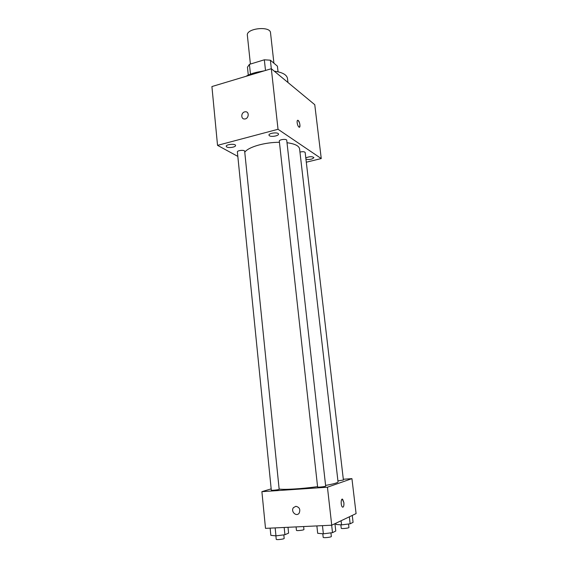 <?xml version="1.0" encoding="UTF-8"?>
<svg xmlns="http://www.w3.org/2000/svg" width="568" height="568" viewBox="0 0 568 568"><rect width="100%" height="100%" fill="white"/><g stroke="black" fill="none" stroke-linecap="round" stroke-linejoin="round"><path stroke-width="0.85" d="M273.918 63.19L270.524 32.802C270.375 25.659 245.979 28.308 247.364 35.315L250.403 64.063M250.46 74.152L249.423 64.362L247.463 67.194L248.287 75.082M249.423 64.362L264.333 59.796L270.389 60.201L277.418 66.165L278.05 71.809M237.829 156.392L217.537 145.358L211.914 86.556L271.319 68.721L270.389 60.201M255.458 72.562L264.489 70.773M265.504 70.468L264.333 59.796M287.955 82.495L287.486 78.448C286.776 74.72 282.381 72.299 274.294 71.185M263.055 71.206C256.097 72.015 250.374 73.733 245.901 76.353M217.537 145.358L278.029 129.277L271.319 68.721L314.764 104.697L321.254 158.557L306.301 162.207M226.788 146.998C228.854 148.305 235.933 147.084 235.55 145.486C235.585 143.427 225.787 144.315 226.227 146.331L226.788 146.998M305.953 159.26C309.816 159.835 312.464 159.274 313.898 157.584C312.116 156.299 309.418 156.406 305.797 157.904M269.424 135.759C271.362 137.2 278.909 135.816 278.483 134.091C278.49 131.925 268.486 133.033 268.962 135.141L269.424 135.759M278.029 129.277L321.254 158.557M297.149 122.716C297.511 124.974 298.15 126.458 299.073 127.168C300.834 128.212 299.734 121.041 298.022 120.324C297.291 120.096 297 120.899 297.149 122.716M299.428 127.225C300.358 125.137 299.89 122.837 298.022 120.324L297.66 120.267M244.638 111.882L245.433 111.761C249.622 111.498 248.805 118.996 244.638 118.982C240.839 119.323 240.846 112.755 244.638 111.882L245.433 111.761C249.622 111.498 248.805 118.996 244.645 118.982C240.846 119.323 240.846 112.762 244.638 111.882M244.666 151.244C244.687 149.668 237.048 150.392 237.381 151.933L271.305 490.177C271.149 490.66 279.413 489.73 279.165 489.296L244.666 151.244M337.932 480.904L343.406 480.024L305.165 152.48C304.512 151.606 302.772 151.471 299.954 152.075M286.733 140.289C286.741 138.635 278.938 139.529 279.307 141.134L317.611 486.989C317.462 487.486 325.933 486.584 325.677 486.123L286.733 140.289M325.599 485.406C333.785 483.95 337.932 482.757 338.038 481.834L299.584 148.901C299.031 145.848 294.842 143.789 287.01 142.717M279.435 142.298C264.794 142.199 248.074 147.098 244.765 152.252M317.576 486.641C301.956 488.842 283.368 489.943 279.136 488.998M271.17 488.87L261.898 491.661L327.438 487.209L351.933 478.639L343.313 479.257M261.898 491.661L265.504 528.361L331.733 525.208L327.438 487.209M331.733 525.208L356.086 513.6L351.933 478.639M342.241 499.144L343.874 502.602C344.059 505.861 343.583 507.345 342.447 507.054C340.63 505.889 340.843 497.738 342.639 499.279L343.874 502.602C344.073 505.286 343.732 506.812 342.838 507.196M295.864 506.315C299.506 507.174 300.607 509.446 299.159 513.145C296.382 517.214 290.39 511.349 293.478 507.615L295.864 506.315L293.478 507.615C290.39 511.349 296.382 517.214 299.159 513.145M295.367 526.941L298.03 526.813M303.631 526.543L303.944 529.497C304.214 530.171 296.319 531.044 296.439 530.327L296.091 526.997M270.134 528.141L270.844 535.347L275.963 535.858L284.923 534.729L288.601 533.111L288.004 527.289M275.963 535.858L275.161 527.899M284.923 534.729L284.178 527.473M283.815 534.871L284.178 538.386C284.454 539.139 276.105 540.097 276.226 539.302L275.885 535.851M335.908 523.22L336.05 524.47L341.567 524.875L350.158 523.795L353.076 522.333L352.259 515.424M341.567 524.875L341.091 520.742M350.158 523.795L349.341 516.816M348.539 523.994L348.944 527.459C349.221 528.169 341.127 529 341.24 528.254L340.843 524.818M316.873 525.918L317.682 533.302L323.362 533.813L332.5 532.656L335.773 531.016L334.935 523.682M323.362 533.813L322.461 525.649M332.5 532.656L331.655 525.208M330.938 532.855L331.343 536.455C331.641 537.25 323.071 538.159 323.192 537.321L322.794 533.764"/></g></svg>

